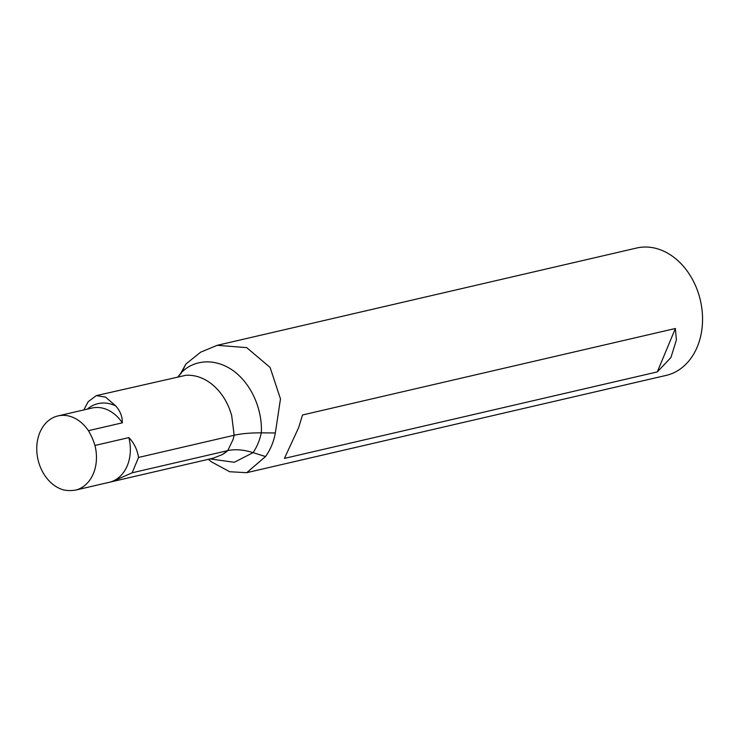 <?xml version="1.0" encoding="UTF-8"?>
<svg xmlns="http://www.w3.org/2000/svg" width="738" height="738" viewBox="0 0 738 738"><rect width="100%" height="100%" fill="white"/><g stroke="black" fill="none" stroke-linecap="round" stroke-linejoin="round"><path stroke-width="1.11" d="M132.139 472.8L227.756 450.623L222.396 454.534A52.841 40.655 -103.1 0 0 227.756 450.623L232.839 440.014A49.031 37.721 -103.1 0 0 234.149 435.263L138.532 457.449L132.139 472.8L112.056 481.646L76.457 489.903A38.136 29.345 -103.1 0 0 94.953 445.466A52.841 40.655 -103.1 0 0 88.431 430.688A38.136 29.345 -103.1 0 0 57.988 415.928A38.136 29.345 -103.1 0 0 36.9 452.403A38.136 29.345 -103.1 0 0 63.754 489.967A52.841 40.655 -103.1 0 0 76.457 489.903M181.88 372.081C193.753 360.209 214.989 357.017 234.453 371.583C253.835 386.703 262.507 412.865 261.317 432.855C250.505 432.791 241.455 433.603 234.149 435.263L231.658 415.346L229.324 408.455C225.09 398.05 219.011 389.765 211.096 383.585C203.098 377.579 194.712 374.812 185.948 375.264L96.309 395.623L105.562 397.118L115.774 405.965C120.276 411.084 122.462 416.712 122.323 422.828L88.431 430.688M85.267 407.145L88.2 401.703L96.309 395.605M94.953 445.466L128.846 437.597C134.021 442.874 137.25 449.488 138.532 457.449M208.291 459.331L211.492 461.877L229.712 471.739L246.713 472.689L666.146 375.402A65.368 50.295 -103.1 0 0 701.1 334.194A65.368 50.295 -103.1 0 0 686.571 270.228A65.368 50.295 -103.1 0 0 636.608 248.033L217.175 345.319L200.616 352.201L185.875 364.046L182.065 371.675L178.098 376.657M657.3 371.915L670.916 357.561L676.395 339.923L675.381 328.493L302.497 414.977L298.687 427.533L284.425 458.399L657.3 371.915L675.381 328.493M246.713 472.689L265.523 456.554C270.431 449.691 273.706 441.822 275.348 432.948L280.477 398.898L270.08 367.423L246.704 347.626L217.175 345.319M185.644 364.517L179.804 375.015M227.756 450.623C235.044 448.981 243.485 449.654 253.079 452.634C256.916 447.007 259.656 440.42 261.317 432.855L275.348 432.948M210.09 458.907L234.306 462.292L253.079 452.634L265.523 456.554M115.774 405.965A41.051 31.586 -103.1 0 0 87.268 409.138M122.323 422.828A38.136 29.345 -103.1 0 0 91.89 408.059L57.988 415.928M213.217 458.187L222.396 454.534M110.349 482.034A38.136 29.345 -103.1 0 0 128.846 437.597M180.967 373.539L181.677 372.395M213.411 458.141L112.056 481.646M83.957 409.904L85.58 406.481"/></g></svg>
